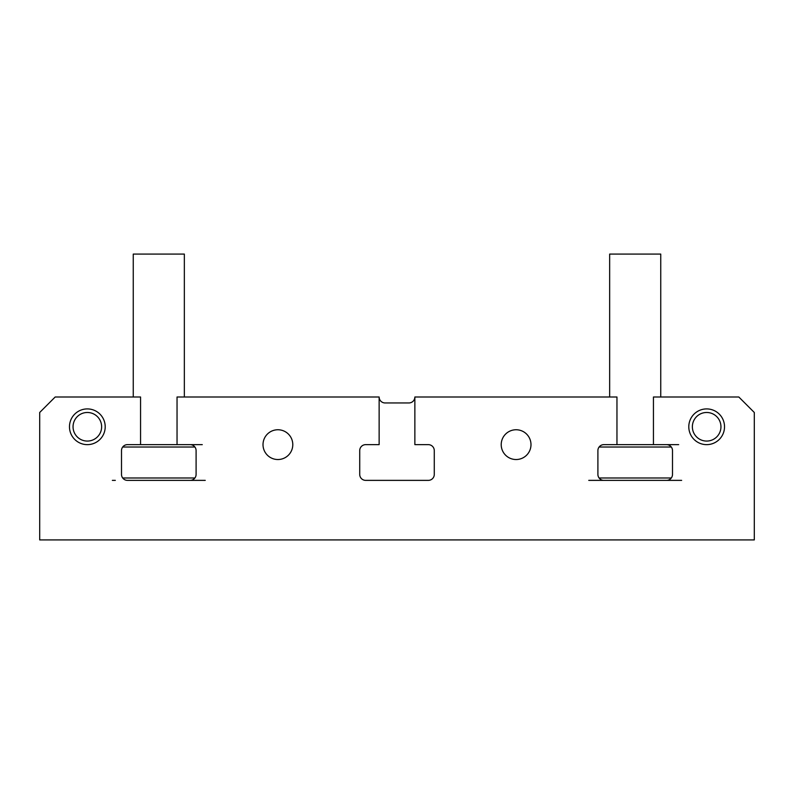 <?xml version="1.0" encoding="UTF-8"?>
<svg xmlns="http://www.w3.org/2000/svg" width="794" height="794" viewBox="0 0 794 794"><rect width="100%" height="100%" fill="white"/><g stroke="black" fill="none" stroke-linecap="round" stroke-linejoin="round"><path stroke-width="1.19" d="M597.902 474.415A5.955 5.955 0 0 0 603.857 480.37A5.955 5.955 0 0 1 597.902 474.415L597.902 450.595A5.955 5.955 0 0 1 603.857 444.64L616.958 444.64L616.958 397L414.865 397A5.955 5.955 0 0 1 408.91 402.955L385.09 402.955A5.955 5.955 0 0 1 379.135 397L379.135 444.64L365.677 444.64A5.955 5.955 0 0 0 359.722 450.595L359.722 474.415A5.955 5.955 0 0 0 365.677 480.37L428.323 480.37A5.955 5.955 0 0 0 434.278 474.415L434.278 450.595A5.955 5.955 0 0 0 428.323 444.64A5.955 5.955 0 0 1 434.278 450.595M112.351 480.37L115.329 480.37M196.098 450.595A5.955 5.955 0 0 0 190.143 444.64A5.955 5.955 0 0 1 196.098 450.595L196.098 474.415A5.955 5.955 0 0 1 190.143 480.37L205.249 480.37M681.649 480.37L666.543 480.37A5.955 5.955 0 0 0 672.498 474.415A5.955 5.955 0 0 1 666.543 480.37L588.751 480.37M121.502 450.595A5.955 5.955 0 0 1 127.457 444.64A5.955 5.955 0 0 0 121.502 450.595L121.502 474.415A5.955 5.955 0 0 0 127.457 480.37L190.143 480.37A5.955 5.955 0 0 0 196.098 474.415M666.543 444.64A5.955 5.955 0 0 1 672.498 450.595A5.955 5.955 0 0 0 666.543 444.64L653.442 444.64L653.442 397L738.817 397L754.3 412.483L754.3 539.92L39.7 539.92L39.7 412.483L55.183 397L140.558 397L140.558 444.64L202.272 444.64M688.795 426.775A17.865 17.865 0 0 1 706.66 408.91A17.865 17.865 0 0 1 724.525 426.775A17.865 17.865 0 0 1 706.66 444.64A17.865 17.865 0 0 1 688.795 426.775M105.205 426.775A17.865 17.865 0 0 0 87.34 408.91A17.865 17.865 0 0 0 69.475 426.775A17.865 17.865 0 0 0 87.34 444.64A17.865 17.865 0 0 0 105.205 426.775M292.788 444.64A14.888 14.888 0 0 0 277.9 429.752A14.888 14.888 0 0 0 263.012 444.64A14.888 14.888 0 0 0 277.9 459.528A14.888 14.888 0 0 0 292.788 444.64M501.213 444.64A14.888 14.888 0 0 1 516.1 429.752A14.888 14.888 0 0 1 530.988 444.64A14.888 14.888 0 0 1 516.1 459.528A14.888 14.888 0 0 1 501.213 444.64M414.865 397L414.865 444.64L428.323 444.64M428.323 480.37A5.955 5.955 0 0 0 434.278 474.415M365.677 480.37A5.955 5.955 0 0 1 359.722 474.415M365.677 444.64A5.955 5.955 0 0 0 359.722 450.595M190.143 444.64L177.042 444.64L177.042 397L379.135 397M121.502 474.415A5.955 5.955 0 0 0 127.457 480.37M127.457 444.64L140.558 444.64M672.498 450.595L672.498 474.415M597.902 450.595A5.955 5.955 0 0 1 603.857 444.64M202.272 480.37L190.143 480.37M122.693 477.988L194.907 477.988M194.907 447.022L122.693 447.022M133.253 397L133.253 254.08L184.347 254.08L184.347 397M73.048 426.775A14.292 14.292 0 0 0 87.34 441.067A14.292 14.292 0 0 0 101.632 426.775A14.292 14.292 0 0 0 87.34 412.483A14.292 14.292 0 0 0 73.048 426.775M692.368 426.775A14.292 14.292 0 0 0 706.66 441.067A14.292 14.292 0 0 0 720.952 426.775A14.292 14.292 0 0 0 706.66 412.483A14.292 14.292 0 0 0 692.368 426.775M678.672 480.37L666.543 480.37M603.857 480.37L591.729 480.37M599.093 477.988L671.307 477.988M616.958 444.64L678.672 444.64M671.307 447.022L599.093 447.022M609.653 397L609.653 254.08L660.747 254.08L660.747 397"/></g></svg>
